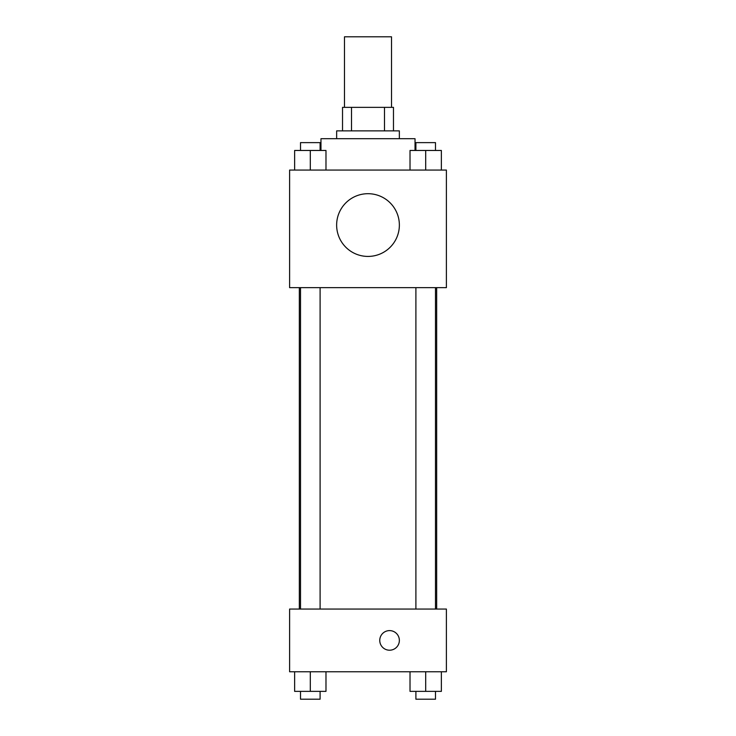<?xml version="1.0" encoding="UTF-8"?>
<svg xmlns="http://www.w3.org/2000/svg" width="736" height="736" viewBox="0 0 736 736"><rect width="100%" height="100%" fill="white"/><g stroke="black" fill="none" stroke-linecap="round" stroke-linejoin="round"><path stroke-width="1.1" d="M391.515 107.355L391.515 36.8L344.485 36.8L344.485 107.355M351.504 130.87L351.504 107.355L342.525 107.355L342.525 130.87L342.525 107.355M351.504 107.355L393.475 107.355L393.475 130.87M384.496 130.87L384.496 107.355M336.646 138.708L336.646 130.87L399.354 130.87L399.354 138.708M415.03 150.466L415.03 138.708L320.97 138.708L320.97 150.466M289.607 170.062L446.393 170.062L446.393 287.647L289.607 287.647L289.607 170.062M368 256.422A31.354 31.354 0 0 1 340.842 209.383A31.354 31.354 0 0 1 395.158 209.383A31.354 31.354 0 0 1 368 256.422M289.607 609.049L446.393 609.049L446.393 671.766L289.607 671.766L289.607 609.049M389.565 650.21A9.798 9.798 0 0 1 381.073 635.508A9.798 9.798 0 0 1 398.047 635.508A9.798 9.798 0 0 1 389.565 650.21M410.016 671.766L410.016 691.362L441.37 691.362L441.37 671.766L441.37 691.362M425.693 691.362L425.693 671.766M435.491 691.362L435.491 699.2L415.895 699.2L415.895 691.362M294.63 671.766L294.63 691.362L325.984 691.362L325.984 671.766L325.984 691.362M310.307 691.362L310.307 671.766M320.105 691.362L320.105 699.2L300.509 699.2L300.509 691.362M410.016 170.062L410.016 150.466L441.37 150.466L441.37 170.062L441.37 150.466M425.693 170.062L425.693 150.466M435.491 150.466L435.491 142.628L415.895 142.628L415.895 150.466M294.63 170.062L294.63 150.466L325.984 150.466L325.984 170.062L325.984 150.466M310.307 170.062L310.307 150.466M320.105 150.466L320.105 142.628L300.509 142.628L300.509 150.466M436.669 609.049L436.669 287.647M299.331 609.049L299.331 287.647M415.895 287.647L415.895 609.049M435.491 287.647L435.491 609.049M320.105 609.049L320.105 287.647M300.509 609.049L300.509 287.647"/></g></svg>
